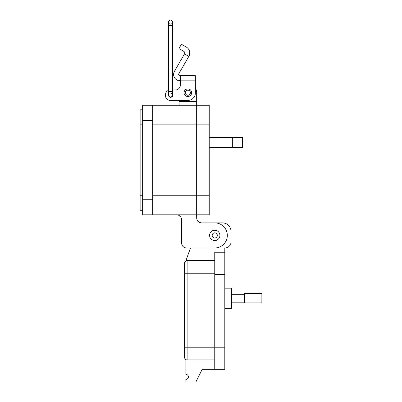 <?xml version="1.0" encoding="UTF-8"?>
<svg xmlns="http://www.w3.org/2000/svg" width="402" height="402" viewBox="0 0 402 402"><rect width="100%" height="100%" fill="white"/><g stroke="black" fill="none" stroke-linecap="round" stroke-linejoin="round"><path stroke-width="0.6" d="M181.588 242.959L181.588 219.844A5.025 5.025 0 0 0 176.563 214.819A5.025 5.025 0 0 1 181.588 219.844L181.588 242.959A5.025 5.025 0 0 0 186.613 247.984L214.753 247.984A12.562 12.562 0 0 0 227.316 235.421A12.562 12.562 0 0 0 214.753 222.859L201.688 222.859A5.025 5.025 0 0 1 196.663 217.834L196.663 214.819L142.645 214.819L142.645 199.744L152.695 199.744L152.695 105.279L142.645 105.279L142.645 199.744M142.645 109.801L140.132 109.801L140.132 210.296L142.645 210.296M152.695 124.871L196.663 124.871L196.663 105.279L196.663 214.819L209.226 214.819L209.226 105.279L152.695 105.279L196.663 105.279L196.663 101.51L179.076 101.51L179.076 105.279M152.695 214.819L152.695 199.744M195.352 81.973L195.352 88.093A8.794 8.794 0 0 1 196.663 92.716L196.663 101.51M179.076 101.51L179.076 100.445L170.413 100.445L187.87 100.445A7.482 7.482 0 0 0 195.352 92.962L195.352 75.717L180.387 75.717L180.387 84.983A4.99 4.99 0 0 1 175.398 89.973A4.99 4.99 0 0 0 180.387 84.983M209.226 137.434L242.391 137.434L242.391 147.484L209.226 147.484M186.613 247.984L190.468 247.984L185.86 260.883L184.603 263.059A2.512 2.512 0 0 1 187.116 260.546L214.753 260.546L214.753 252.255L224.803 252.255L224.803 247.984A6.281 6.281 0 0 0 231.085 241.697L231.085 231.647A8.794 8.794 0 0 0 222.286 222.859L214.758 222.859M201.688 222.859A5.025 5.025 0 0 1 196.663 217.834M209.226 124.871L196.663 124.871L196.663 214.819M180.387 80.707L179.835 80.707A6.236 6.236 0 0 1 174.433 71.355L184.508 53.908L188.829 56.401A6.824 6.824 0 0 0 186.332 47.074L181.443 44.255L178.945 48.572L183.835 51.396A1.839 1.839 0 0 1 184.508 53.908M188.829 56.401L178.754 73.847A1.246 1.246 0 0 0 179.835 75.717L180.387 75.717M184.066 92.716A3.804 3.804 0 0 1 187.87 88.912A3.804 3.804 0 0 1 191.674 92.716A3.804 3.804 0 0 1 187.87 96.52A3.804 3.804 0 0 1 184.066 92.716M170.533 93.093A2.121 2.121 0 0 1 171.991 93.555M172.553 94.254A2.121 2.121 0 0 1 170.729 97.329A2.121 2.121 0 0 1 168.544 95.349A2.025 2.025 0 0 0 172.553 94.957L172.553 91.586L168.508 91.586L168.508 94.957A2.025 2.025 0 0 0 170.533 96.982L170.584 96.982M175.398 89.973L172.553 89.973L175.398 89.973M168.508 90.349A4.99 4.99 0 0 0 165.423 94.957L165.423 95.46A4.99 4.99 0 0 0 170.413 100.445M165.423 95.46L165.423 94.957M190.407 92.716A2.538 2.538 0 0 1 187.87 95.249A2.538 2.538 0 0 1 185.332 92.716A2.538 2.538 0 0 1 187.87 90.179A2.538 2.538 0 0 1 190.407 92.716M219.909 235.421A5.156 5.156 0 0 1 214.753 240.577A5.156 5.156 0 0 1 209.598 235.421A5.156 5.156 0 0 1 214.753 230.266A5.156 5.156 0 0 1 219.909 235.421M217.331 235.421A2.578 2.578 0 0 1 214.753 237.999A2.578 2.578 0 0 1 212.176 235.421A2.578 2.578 0 0 1 214.753 232.843A2.578 2.578 0 0 1 217.331 235.421M170.533 24.145A2.025 2.025 0 0 1 168.508 22.125A2.025 2.025 0 0 1 170.533 20.1A2.025 2.025 0 0 1 172.553 22.125A2.025 2.025 0 0 1 170.533 24.145A2.025 2.025 0 0 0 172.553 22.125A2.025 2.025 0 0 0 170.533 20.1A2.025 2.025 0 0 1 172.553 22.125L172.553 91.586M172.553 25.497L168.508 25.497L168.508 22.125A2.025 2.025 0 0 1 170.533 20.1M224.803 308.284L231.587 308.284L231.587 288.184L224.803 288.184M214.753 252.255L214.753 369.332L224.803 369.332L224.803 252.255M214.753 369.332L202.191 369.337L195.91 381.9L185.86 381.9L185.86 379.387A2.512 2.512 0 0 0 188.372 376.875A2.512 2.512 0 0 0 185.86 374.362L185.86 359.574L184.94 358.654M214.753 359.911L187.116 359.911A2.512 2.512 0 0 1 184.603 357.398A2.512 2.512 0 0 0 187.116 359.911A2.512 2.512 0 0 1 184.603 357.398A2.512 2.512 0 0 0 187.116 359.911L187.116 347.222L184.603 347.222L184.603 357.398L184.603 273.234L184.603 347.222M184.603 271.852L184.603 263.059L184.603 273.234L187.116 273.234L187.116 260.546L214.753 260.546M231.587 302.198L244.506 302.198M231.587 294.264L244.506 294.264M244.506 302.892L244.506 293.571L261.868 293.571L261.868 302.892L244.506 302.892M140.132 124.871L142.645 124.871M140.132 195.221L142.645 195.221M152.695 120.349L142.645 120.349M232.341 137.434L232.341 147.484M209.226 195.221L152.695 195.221M180.387 80.154L195.352 80.154M214.753 274.365L224.803 274.365M214.753 273.234L187.116 273.234L187.116 347.222L224.803 347.222M168.508 25.497L168.508 91.586"/></g></svg>
